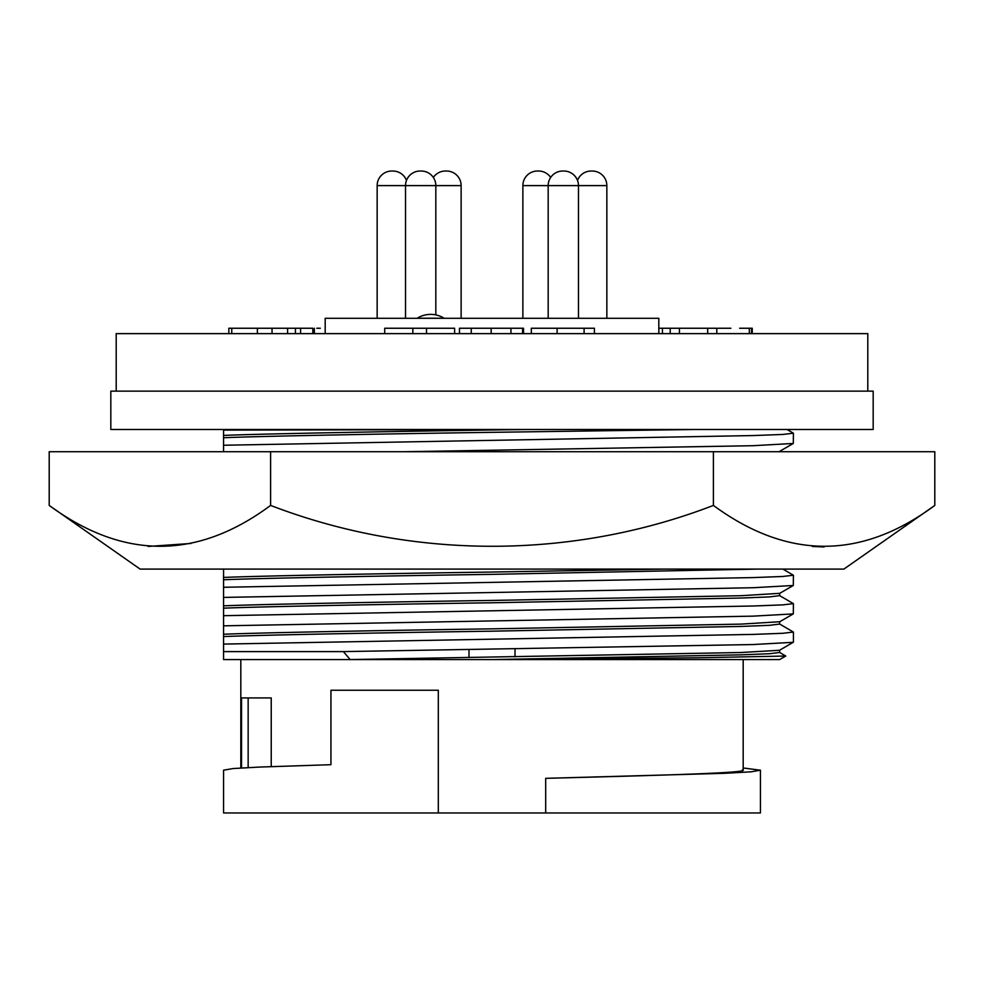 <?xml version="1.0" encoding="UTF-8"?>
<svg xmlns="http://www.w3.org/2000/svg" width="984" height="984" viewBox="0 0 984 984"><rect width="100%" height="100%" fill="white"/><g stroke="black" fill="none" stroke-linecap="round" stroke-linejoin="round"><path stroke-width="1.48" d="M405.531 318.287L405.531 185.607A14.575 14.575 0 0 1 420.094 171.032L421.25 171.032A14.575 14.575 0 0 1 435.826 185.607L377.155 185.607L377.155 318.287M444.067 318.213L417.228 318.213A25.399 25.399 0 0 1 444.067 318.213L444.067 318.287M433.329 177.452A14.575 14.575 0 0 1 445.408 171.032L446.564 171.032A14.575 14.575 0 0 1 461.127 185.607L435.826 185.607L435.826 314.905M377.155 185.607A14.575 14.575 0 0 1 391.718 171.032L392.874 171.032A14.575 14.575 0 0 1 406.49 180.404M577.51 180.404A14.575 14.575 0 0 1 591.126 171.032L592.282 171.032A14.575 14.575 0 0 1 606.845 185.607L522.873 185.607L522.873 318.287M522.873 185.607A14.575 14.575 0 0 1 537.436 171.032L538.592 171.032A14.575 14.575 0 0 1 550.671 177.452M548.174 318.287L548.174 185.607A14.575 14.575 0 0 1 562.75 171.032L563.906 171.032A14.575 14.575 0 0 1 578.469 185.607L578.469 318.287M658.813 333.625L658.813 318.287L325.187 318.287L325.187 333.625M867.802 391.14L867.802 333.625L116.198 333.625L116.198 391.14M110.823 429.491L873.177 429.491L873.177 391.14L110.823 391.14L110.823 429.491M778.442 451.73L779.611 451.73M779.488 623.942L793.411 632.048L793.411 642.183L779.488 650.289L741.075 652.515L350.193 659.575L779.611 659.575L785.761 656.033L698.456 657.767L492 659.575L741.075 654.84L769.463 653.72L779.611 652.478L779.611 650.215M438.311 812.969L438.311 690.251L330.944 690.251L330.944 764.691L259.53 767.065L233.036 768.553L223.565 770.189L223.565 812.969L760.435 812.969L760.435 770.189L750.964 771.837L724.47 773.313L545.689 778.344C667.509 775.158 752.735 772.821 742.477 769.734M223.565 636.574C259.456 635.074 378.656 632.798 492 631.174L741.075 626.439L769.463 625.32L779.611 624.077L779.611 621.74L741.075 624.114L492 628.85C378.656 630.461 259.456 632.737 223.565 634.25L223.565 659.575L223.565 651.605L343.391 651.605L350.193 659.575L223.565 659.575M468.987 657.583L468.987 649.6M223.565 608.173C259.456 606.661 378.656 604.385 492 602.774L741.075 598.038L769.463 596.907L779.611 595.664L779.611 593.34L741.075 595.701L492 600.437C378.656 602.06 259.456 604.336 223.565 605.837L223.565 634.25M665.578 569.084L492 572.036C378.656 573.66 259.456 575.935 223.565 577.436L223.565 605.837M757.557 569.084L492 574.361C378.656 575.984 259.456 578.26 223.565 579.76M751.53 328.25L749.328 328.25L749.328 333.625L751.53 333.625L751.53 328.25L752.243 328.25L752.243 333.625M584.102 333.625L594.422 333.625L594.422 328.25L584.102 328.25L584.102 333.625M575.997 333.625L578.666 333.625M583.094 333.625L583.746 333.625M662.441 328.25L662.441 333.625L670.215 333.625L670.215 328.25L658.813 328.25M312.814 333.625L312.814 328.25L300.575 328.25L300.575 333.625L314.351 333.625L314.351 328.25M228.842 333.625L228.842 328.25L231.757 328.25L231.757 333.625M300.575 328.25L257.377 328.25L257.377 333.625M257.377 328.25L231.757 328.25M749.328 328.25L739.624 328.25M717.914 328.25L730.878 328.25M522.578 333.625L522.578 328.25L523.549 328.25L523.549 333.625M522.578 328.25L510.942 328.25L510.942 333.625M510.942 328.25L491.164 328.25L491.164 333.625M491.164 328.25L471.25 328.25L471.25 333.625M471.25 328.25L459.479 328.25L459.479 333.625M584.102 328.25L557.116 328.25L557.116 333.625M557.116 328.25L531.323 328.25L531.323 333.625M580.72 328.25L575.443 328.25M566.882 328.25L557.608 328.25M707.681 333.625L707.681 328.25L716.807 328.25L716.807 333.625M707.681 328.25L679.44 328.25L679.44 333.625M679.44 328.25L670.215 328.25M706.131 328.25L687.718 328.25M674.311 328.25L671.519 328.25M320.341 328.25L316.811 328.25M295.421 328.25L295.421 333.625M287.574 328.25L287.574 333.625M272.039 328.25L272.039 333.625M454.62 333.625L454.62 328.25L426.515 328.25L426.515 333.625M426.515 328.25L412.837 328.25L412.837 333.625M412.837 328.25L384.719 328.25L384.719 333.625M688.948 328.25L699.931 328.25M223.565 430.106L526.661 429.491C404.584 431.189 262.888 433.735 223.565 435.408L223.565 437.732C259.456 436.232 378.656 433.956 492 432.333L695.639 429.491M404.313 451.73L753.031 445.703L793.301 443.464L793.411 433.206L782.784 434.448L753.031 435.568L223.565 445.248L223.565 451.73M787.102 429.491L793.411 433.206M223.565 437.732L223.565 445.248M223.565 429.491L223.565 435.408M223.565 643.88L223.565 642.048M223.565 569.01L223.565 577.436M779.488 652.343L785.761 656.033M241.523 767.951L241.523 697.927L271.227 697.927L271.227 766.622M793.301 642.306L753.031 644.545L343.391 651.605M793.411 632.048L782.784 633.29L753.031 634.409L223.565 644.089M743.178 767.987L760.435 770.189M545.689 812.969L545.689 778.344M515.013 648.96L515.013 656.918M779.488 595.529L793.411 603.635L793.301 613.905L753.031 616.144L223.565 625.824M793.411 603.635L782.784 604.877L753.031 606.009L223.565 615.689M782.87 569.084L793.411 575.234L793.301 585.492L753.031 587.731L223.565 597.411M793.411 575.234L782.784 576.476L753.031 577.596L223.565 587.276M49.2 505.419L140.109 569.084L843.891 569.084L934.8 505.419C861.381 559.884 787.581 559.884 713.4 505.419C572.553 559.687 412.972 560.093 270.6 505.419C197.181 559.884 123.381 559.884 49.2 505.419L49.2 451.73L934.8 451.73L934.8 505.419M713.4 451.73L713.4 505.419M270.6 505.419L270.6 451.73M148.104 546.452L190.97 543.463M812.304 546.452L824.1 546.956M248.153 697.927L248.153 767.581M461.127 185.607L461.127 318.287M606.845 185.607L606.845 318.287M743.178 659.575L743.178 770.189M793.301 443.464L779.488 451.447M240.822 659.575L240.822 767.987M793.301 613.905L779.488 621.876M793.301 585.492L779.488 593.475"/></g></svg>
